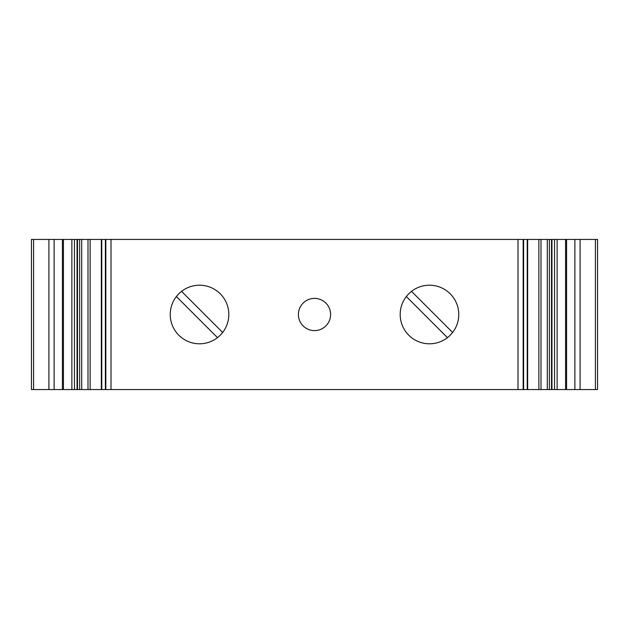 <?xml version="1.0" encoding="UTF-8"?>
<svg xmlns="http://www.w3.org/2000/svg" width="629" height="629" viewBox="0 0 629 629"><rect width="100%" height="100%" fill="white"/><g stroke="black" fill="none" stroke-linecap="round" stroke-linejoin="round"><path stroke-width="0.94" d="M400.186 314.5A29.296 29.296 0 0 1 429.481 285.204A29.296 29.296 0 0 1 458.769 314.5A29.296 29.296 0 0 1 429.481 343.796A29.296 29.296 0 0 1 400.186 314.5M170.231 314.5A29.296 29.296 0 0 1 199.519 285.204A29.296 29.296 0 0 1 228.814 314.5A29.296 29.296 0 0 1 199.519 343.796A29.296 29.296 0 0 1 170.231 314.5M298.39 314.5A16.11 16.11 0 0 1 314.5 298.39A16.11 16.11 0 0 1 330.61 314.5A16.11 16.11 0 0 1 314.5 330.61A16.11 16.11 0 0 1 298.39 314.5M33.596 389.563L33.596 239.437L31.45 239.437L31.45 389.563L54.125 389.563L54.125 239.437L597.55 239.437L597.55 389.563L597.55 239.437M54.125 389.563L105.389 389.563L105.389 239.437M105.389 389.563L580.087 389.563L580.087 239.437M574.875 389.563L574.875 239.437M523.611 389.563L523.611 239.437M527.66 389.563L527.66 239.437M101.34 389.563L101.34 239.437M48.913 389.563L48.913 239.437L54.125 239.437M176.379 296.534L217.485 337.639M222.666 332.466L181.561 291.361M406.334 296.534L447.439 337.639M452.621 332.466L411.515 291.361M580.087 389.563L597.55 389.563M33.596 239.437L48.913 239.437M79.639 389.563L79.639 239.437M547.293 389.563L547.293 239.437M566.587 389.563L566.587 239.437M565.557 389.563L565.557 239.437M557.129 389.563L557.129 239.437M554.542 389.563L554.542 239.437M551.955 389.563L551.955 239.437M549.361 389.563L549.361 239.437M541.003 389.563L541.003 239.437M538.872 389.563L538.872 239.437M527.236 389.563L527.236 239.437M101.764 389.563L101.764 239.437M90.128 389.563L90.128 239.437M87.997 389.563L87.997 239.437M81.707 389.563L81.707 239.437M77.045 389.563L77.045 239.437M74.458 389.563L74.458 239.437M71.871 389.563L71.871 239.437M63.443 389.563L63.443 239.437M62.413 389.563L62.413 239.437M595.404 389.563L595.404 239.437M517.989 389.563L517.989 239.437M523.163 389.563L523.163 239.437M105.837 389.563L105.837 239.437M111.011 389.563L111.011 239.437M551.523 389.563L551.523 239.437M77.477 389.563L77.477 239.437"/></g></svg>
